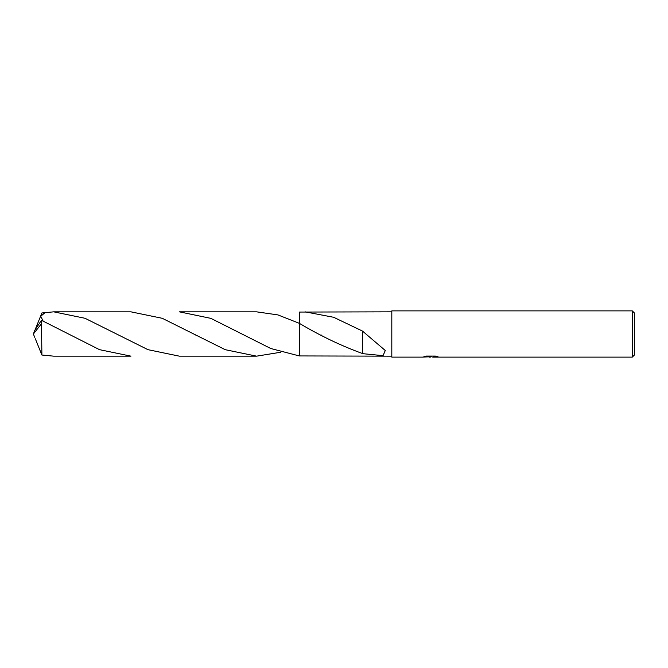 <?xml version="1.0" encoding="UTF-8"?>
<svg xmlns="http://www.w3.org/2000/svg" width="668" height="668" viewBox="0 0 668 668"><rect width="100%" height="100%" fill="white"/><g stroke="black" fill="none" stroke-linecap="round" stroke-linejoin="round"><path stroke-width="1" d="M430.701 356.737L427.662 356.896M430.342 357.121L429.248 357.121M632.287 357.121L632.287 310.879L634.6 313.192L634.6 354.808L632.287 357.121L432.797 357.121L436.354 356.286M425.332 356.286L431.269 356.687L422.477 357.121L391.807 357.121L391.807 310.879L632.287 310.879M431.269 356.687L423.879 356.687L426.284 356.077L435.411 356.077L438.058 356.754L432.705 357.113M391.807 356.161L299.322 355.935L299.322 323.32L277.921 314.912L256.596 311.839L179.375 311.839L210.879 318.369L270.749 348.504L299.314 355.935L299.314 323.32C320.398 335.845 341.465 345.915 362.515 353.531M299.314 355.935L299.322 312.065L391.807 311.839M305.026 311.839L333.658 317.283L362.499 331.077L385.286 350.508L383.04 355.668L362.49 353.639L362.499 331.261M35.337 329.199L41.9 312.966L53.716 311.839L85.053 318.294L147.937 349.665L179.375 356.161L256.596 356.161L225.241 349.69L162.316 318.319L130.945 311.839L53.716 311.839M280.81 352.228L256.596 356.161M41.466 323.738L41.9 355.034L53.716 356.161L130.945 356.161L99.474 349.648L41.466 320.306L34.761 330.284L33.4 334L41.466 323.738L41.466 320.306M43.086 321.024L40.756 316.265L45.399 312.315M35.337 338.801L41.9 355.034M34.644 337.231L33.4 334M321.383 335.077L321.867 335.353M195.732 335.085L196.167 335.328"/></g></svg>
